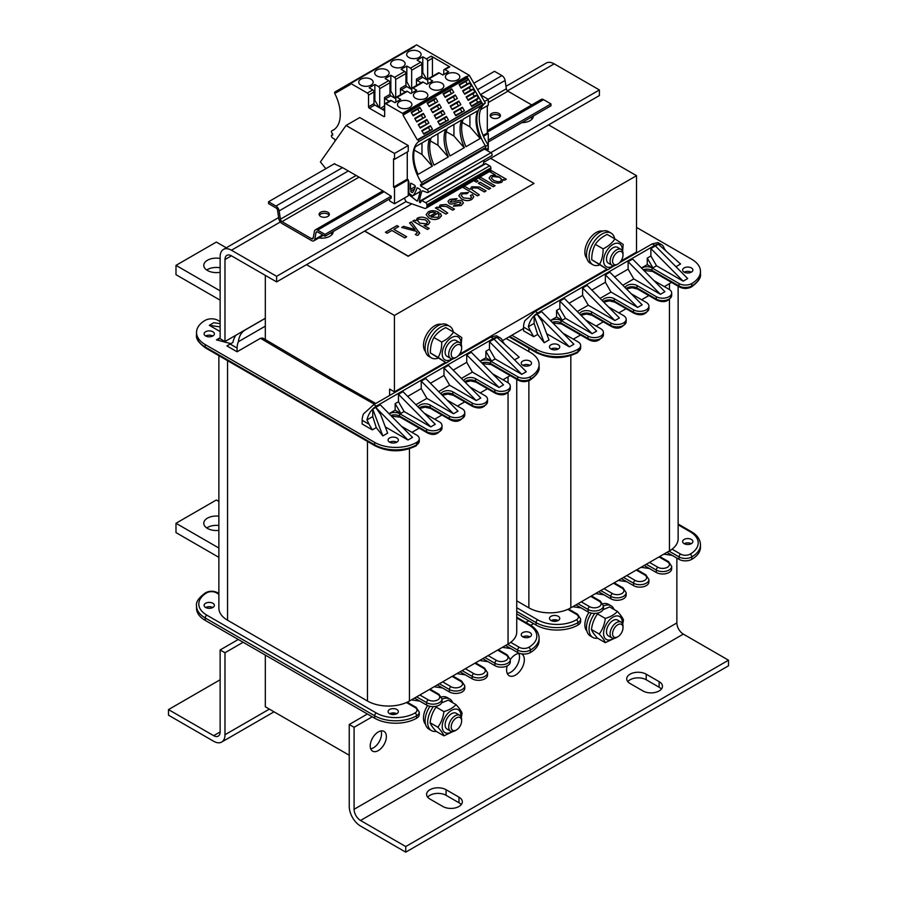 <?xml version="1.0" encoding="UTF-8"?>
<svg xmlns="http://www.w3.org/2000/svg" width="897" height="897" viewBox="0 0 897 897"><rect width="100%" height="100%" fill="white"/><g stroke="black" fill="none" stroke-linecap="round" stroke-linejoin="round"><path stroke-width="1.35" d="M461.63 720.93L461.63 719.495A9.127 5.27 120 0 0 459.735 715.313A9.127 5.27 120 0 0 452.705 717.768A9.127 5.27 120 0 0 448.713 726.951A9.127 5.27 120 0 0 450.608 731.133A9.127 5.27 120 0 0 455.171 730.674L456.405 729.967A7.378 4.261 -60 0 1 451.191 726.951A7.378 4.261 -60 0 1 456.405 717.914A7.378 4.261 -60 0 1 461.63 720.93A7.378 4.261 -60 0 1 456.405 729.967M459.735 715.313L456.136 713.238A9.127 5.27 120 0 0 449.094 715.683A9.127 5.27 120 0 0 445.114 724.866A9.127 5.27 120 0 0 446.998 729.048L450.608 731.133M623.011 627.743A7.378 4.261 -60 0 1 623.011 627.754L623.011 626.319A9.127 5.27 120 0 0 621.128 622.137A9.127 5.27 120 0 0 614.086 624.581A9.127 5.27 120 0 0 610.106 633.775A9.127 5.27 120 0 0 611.989 637.958A9.127 5.27 120 0 0 616.553 637.498L617.798 636.792A7.378 4.261 -60 0 1 612.573 633.775A7.378 4.261 -60 0 1 617.798 624.738A7.378 4.261 -60 0 1 623.011 627.743A7.378 4.261 -60 0 1 617.798 636.792M621.128 622.137L617.517 620.062A9.127 5.27 120 0 0 610.487 622.507A9.127 5.27 120 0 0 606.495 631.69A9.127 5.27 120 0 0 608.39 635.872L611.989 637.958M461.63 348.215L461.63 346.78A9.127 5.27 120 0 0 459.735 342.609A9.127 5.27 120 0 0 452.705 345.053A9.127 5.27 120 0 0 448.713 354.237A9.127 5.27 120 0 0 450.608 358.419A9.127 5.27 120 0 0 455.171 357.97L456.405 357.253A7.378 4.261 -60 0 1 451.191 354.237A7.378 4.261 -60 0 1 456.405 345.199A7.378 4.261 -60 0 1 461.63 348.215A7.378 4.261 -60 0 1 456.405 357.253M459.735 342.609L456.136 340.524A9.127 5.27 120 0 0 450.115 342.004A9.127 5.27 120 0 0 445.114 352.162A9.127 5.27 120 0 0 446.998 356.333L450.608 358.419M501.703 179.602L499.584 177.247L492.52 176.496L491.478 177.931M364.574 231.123L408.157 256.284L534.04 183.414L408.157 256.094L364.743 231.034M490.625 158.354L534.04 183.414M441.492 215.482L439.317 218.206L441.436 215.919L440.55 213.531L438.465 214.461L439.014 216.054L437.859 217.321L431.098 217.096L438.947 212.567L431.132 217.108M439.048 215.796L438.465 214.461M439.317 218.206C436.009 220 432.533 219.933 428.901 217.982L426.142 214.663L428.901 217.949C432.533 219.888 436.009 219.967 439.317 218.173L439.317 218.173M493.272 186.778L478.751 178.402L493.272 186.744L495.054 185.713L493.272 186.744M398.672 226.571L393.906 229.363L398.672 226.571L396.956 225.584L385.441 232.233L387.168 233.22L391.944 230.462L387.168 233.254L385.441 232.233M406.677 236.774L404.749 237.896L391.944 230.495L404.749 237.851L406.677 236.741L393.873 229.352M478.135 181.082L476.352 182.147L474.3 180.925L476.352 182.113L478.135 181.082L476.083 179.905L474.3 180.925M415.064 229.598L409.548 222.927L415.064 229.565L403.616 226.358L401.688 227.468L416.219 231.247L401.688 227.468M419.695 233.31L411.331 221.895L409.548 222.927M419.437 232.379L418.574 234.835L417.195 235.373L415.322 234.521L417.195 235.339L418.574 234.801L419.437 232.345M417.34 232.973L416.219 231.28L417.34 232.962M488.82 189.357L478.292 183.28L488.82 189.312L490.603 188.292L488.82 189.312M429.955 222.097L427.174 218.733C423.709 216.85 420.424 216.67 417.307 218.184L415.86 220.875L414.481 220.079L412.855 221.021L427.421 229.419L429.203 228.399L424.068 225.439L428.172 224.609L429.955 222.097L428.172 224.642L424.068 225.472M429.203 228.399L427.421 229.464L412.855 221.021M486.107 190.893L484.324 191.958L477.653 188.101L472.887 187.91L471.676 189.514L472.887 187.865L477.653 188.067L484.324 191.913L486.107 190.893L479.435 187.036L471.71 186.767L470.006 189.435L464.792 186.419L463.009 187.451L477.529 195.838L479.312 194.806L477.529 195.871L463.009 187.484M454.499 209.136L452.716 210.201L446.314 206.512L441.313 206.153L440.068 207.768L441.313 206.108L446.314 206.467L452.716 210.167L454.499 209.136L446.19 204.46L440.135 204.998L438.521 207.925L437.03 207.061L435.415 207.992L445.944 214.069L447.726 213.038L440.068 207.745M447.726 213.038L445.944 214.103L435.415 207.992M462.415 193.864L461.181 195.49L462.415 193.83L466.933 193.685L462.415 193.83M471.497 197.116L470.409 195.501L471.497 197.161L470.387 198.54L463.401 197.901L461.181 195.479M473.762 196.869L471.856 199.414C468.761 201.13 465.341 201.006 461.619 199.033L458.782 195.759L461.619 198.988C465.341 200.973 468.761 201.096 471.856 199.381L473.762 196.869L472.383 194.627L470.409 195.501M468.413 192.519L466.933 193.718L468.413 192.519L460.867 193.023L458.782 195.759M463.413 202.935L461.249 205.548L463.413 202.89L462.179 201.13C460.8 200.042 458.289 200.233 454.633 201.69L450.597 202.217L451.516 200.121L455.541 199.784L457.066 198.641L455.541 199.818L451.516 200.154L450.597 202.262M461.249 205.548L453.366 206.198L461.249 205.503M457.066 198.641L449.935 199.347L447.973 201.32L449.083 203.339C450.249 204.393 452.761 204.202 456.607 202.767L459.029 202.049L461.114 203.171L459.029 202.094L456.607 202.8C452.761 204.236 450.249 204.426 449.083 203.372L447.973 201.354M506.312 179.221L504.652 180.207L503.34 179.456L501.95 182.046C498.934 183.549 495.593 183.369 491.926 181.486L489.078 178.144L491.926 181.452C495.593 183.324 498.934 183.515 501.95 182.013L503.329 179.411L504.652 180.174L506.312 179.221L491.78 170.834L489.997 171.865L495.2 174.87L490.861 175.711L489.078 178.144M503.452 180.05L503.329 179.411M495.122 174.859L489.997 171.865M427.622 222.355L425.335 219.832L418.529 219.126L417.542 220.572L418.529 219.092L425.335 219.799L427.6 222.086L426.58 223.835L419.796 223.162L417.542 220.561M435.617 212.802L429.741 216.188L428.452 214.394L429.697 212.712L432.937 212.028L435.617 212.802L432.937 212.073L429.697 212.757L428.452 214.417M438.947 212.6L438.487 212.275C434.731 210.335 431.311 210.201 428.228 211.883L426.142 214.63M495.054 185.757L480.534 177.326L478.751 178.357M417.284 232.704L415.322 234.487M490.603 188.325L480.074 182.203L478.292 183.235M479.312 194.84L471.676 189.491M460.52 202.33L459.78 204.673L454.846 204.976L453.366 206.153M450.597 202.217L450.148 201.545M500.661 181.059C499.674 182.125 497.375 181.9 493.765 180.398L491.5 178.167L492.52 176.451C493.328 175.33 495.682 175.577 499.584 177.214L501.681 179.366L500.661 181.059M452.907 358.8L446.426 362.937L438.173 357.466C440.618 353.048 441.806 347.913 441.728 342.037C446.919 339.458 450.855 336.14 453.523 332.092L461.787 337.564L461.226 344.437M453.523 332.092L445.731 327.596C440.539 330.174 436.604 333.493 433.924 337.541C431.479 341.959 430.302 347.094 430.381 352.97L446.426 362.937M441.728 342.037L433.924 337.541M438.173 357.466L430.381 352.97M460.901 343.775A13.242 7.647 120 0 0 460.688 340.737A13.242 7.647 120 0 0 449.464 339.111A13.242 7.647 120 0 0 442.445 356.12A13.242 7.647 120 0 0 452.211 358.845M438.162 358.138A18.254 10.54 -60 0 1 431.457 357.903L428.878 356.412A18.254 10.54 -60 0 1 425.1 348.058A18.254 10.54 -60 0 1 433.072 329.681A18.254 10.54 -60 0 1 447.143 324.792L449.722 326.284A18.254 10.54 -60 0 1 453.265 331.946M431.457 357.903A18.254 10.54 -60 0 1 427.678 349.55A18.254 10.54 -60 0 1 435.65 331.172A18.254 10.54 -60 0 1 449.722 326.284M602.616 231.134A15.978 9.228 120 0 0 589.497 238.882A15.978 9.228 120 0 0 586.896 258.37M599.555 264.963A18.254 10.54 -60 0 1 592.85 264.727A18.254 10.54 -60 0 1 589.071 256.374A18.254 10.54 -60 0 1 597.043 237.997A18.254 10.54 -60 0 1 611.115 233.108A18.254 10.54 -60 0 1 614.658 238.759M592.85 264.727L590.271 263.236A18.254 10.54 -60 0 1 586.492 254.883A18.254 10.54 -60 0 1 594.453 236.505A18.254 10.54 -60 0 1 608.525 231.617L611.115 233.108M614.299 265.624L607.818 269.762L599.566 264.29C602.01 259.872 603.188 254.737 603.109 248.861C608.312 246.283 612.247 242.964 614.916 238.916L623.168 244.388L622.619 251.261M614.916 238.916L607.123 234.409C601.921 236.999 597.985 240.318 595.316 244.365C592.872 248.772 591.684 253.918 591.762 259.782L607.818 269.762M603.109 248.861L595.316 244.365M599.566 264.29L591.762 259.782M622.294 250.599A13.242 7.647 120 0 0 622.081 247.561A13.242 7.647 120 0 0 610.857 245.935A13.242 7.647 120 0 0 603.827 262.944A13.242 7.647 120 0 0 613.593 265.669M623.011 255.04L623.011 253.604A9.127 5.27 120 0 0 621.128 249.433L617.517 247.348A9.127 5.27 120 0 0 611.507 248.828A9.127 5.27 120 0 0 606.495 258.986A9.127 5.27 120 0 0 608.39 263.157L611.989 265.243A9.127 5.27 120 0 0 616.553 264.794L617.798 264.077A7.378 4.261 -60 0 1 612.573 261.061A7.378 4.261 -60 0 1 617.798 252.023A7.378 4.261 -60 0 1 623.011 255.04A7.378 4.261 -60 0 1 617.798 264.077M306.482 264.66L394.433 315.441L636.522 175.677L548.56 124.896M636.522 175.677L636.522 252.091L620.892 261.105M631.679 254.883L631.679 255.723M606.865 269.212L459.511 354.281M445.473 362.388L394.433 391.854L394.433 315.441M389.59 395.487L389.59 389.051L394.433 391.854M224.979 341.533L220.135 338.741L220.135 256.744A15.978 9.228 60 0 1 223.443 249.433A15.978 9.228 60 0 1 231.437 250.218L276.624 276.31L276.624 281.905L231.437 255.813A9.127 5.27 -120 0 0 226.874 255.365A9.127 5.27 -120 0 0 224.979 259.536L224.979 341.533L265.321 318.244L265.321 275.379M265.321 318.244L265.321 339.559M349.247 755.252L265.321 706.791L265.321 655.079M425.503 351.546A15.978 9.228 -60 0 1 428.116 332.058A15.978 9.228 -60 0 1 441.234 324.31M443.925 735.832C443.163 733.69 441.145 730.82 437.859 727.22L430.067 722.713C430.829 724.866 432.847 727.736 436.121 731.335L443.925 735.832L453.041 731.492M437.859 727.22C441.145 722.747 443.163 717.544 443.925 711.613L436.121 707.105C432.847 711.579 430.829 716.781 430.067 722.713M443.925 711.613C449.218 710.009 453.254 707.677 456.035 704.616C459.32 708.215 461.338 711.086 462.09 713.227L461.305 717.365M456.035 704.616L448.242 700.12L441.672 702.833M437.288 705.973L436.121 707.105M460.901 716.49A13.242 7.647 120 0 0 460.923 715.739A13.242 7.647 120 0 0 451.561 710.334A13.242 7.647 120 0 0 442.21 726.548A13.242 7.647 120 0 0 452.211 731.56M441.548 696.935A18.254 10.54 -60 0 1 446.538 697.204A18.254 10.54 -60 0 1 447.143 697.507L449.722 698.998A18.254 10.54 -60 0 1 452.727 702.71M436.177 731.369A18.254 10.54 -60 0 1 431.457 730.618L428.878 729.126A18.254 10.54 -60 0 1 429.977 706.287M442.019 699.167A18.254 10.54 -60 0 1 449.117 698.696A18.254 10.54 -60 0 1 449.722 698.998M431.457 730.618A18.254 10.54 -60 0 1 433.397 706.589M588.97 612.371A15.978 9.228 120 0 0 586.896 631.084M603.412 605.991A18.254 10.54 -60 0 1 610.509 605.509A18.254 10.54 -60 0 1 611.115 605.823A18.254 10.54 -60 0 1 614.109 609.534M597.57 638.193A18.254 10.54 -60 0 1 592.85 637.442A18.254 10.54 -60 0 1 594.778 613.413M602.941 603.759A18.254 10.54 -60 0 1 607.931 604.029A18.254 10.54 -60 0 1 608.525 604.331L611.115 605.823M592.85 637.442L590.271 635.951A18.254 10.54 -60 0 1 591.358 613.111M605.307 642.656C604.556 640.514 602.537 637.644 599.252 634.044L591.459 629.537C592.211 631.69 594.229 634.56 597.514 638.159L605.307 642.656L614.434 638.316M599.252 634.044C602.537 629.571 604.556 624.368 605.307 618.437L597.514 613.929C594.229 618.403 592.211 623.606 591.459 629.537M605.307 618.437C610.61 616.833 614.647 614.501 617.416 611.44C620.702 615.039 622.72 617.91 623.482 620.051L622.697 624.189M617.416 611.44L609.624 606.933L603.053 609.657M598.669 612.797L597.514 613.929M622.294 623.314A13.242 7.647 120 0 0 622.316 622.563A13.242 7.647 120 0 0 612.954 617.158A13.242 7.647 120 0 0 603.591 633.372A13.242 7.647 120 0 0 613.593 638.384M360.538 826.059A15.978 9.228 60 0 1 349.247 806.493L349.247 724.496L354.091 727.288L354.091 809.285A9.127 5.27 -120 0 0 360.538 820.475L405.736 846.555L405.736 852.15L360.538 826.059M405.736 846.555L728.51 660.203L728.51 665.798L405.736 852.15M728.51 660.203L683.323 634.112A9.127 5.27 60 0 1 676.865 622.933L676.865 558.08M429.943 799.036A11.414 6.593 180 0 1 426.602 794.383A11.414 6.593 180 0 1 433.643 788.295A11.414 6.593 180 0 1 446.078 789.719L458.995 797.175A11.414 6.593 180 0 1 462.336 801.84A11.414 6.593 180 0 1 455.284 807.917A11.414 6.593 180 0 1 442.849 806.493L429.943 799.036M659.116 681.642A11.414 6.593 180 0 1 662.457 686.295A11.414 6.593 180 0 1 655.404 692.383A11.414 6.593 180 0 1 642.97 690.959L630.064 683.503A11.414 6.593 180 0 1 626.723 678.838A11.414 6.593 180 0 1 633.764 672.75A11.414 6.593 180 0 1 646.199 674.185L659.116 681.642L659.116 687.225L646.199 679.769A11.414 6.593 0 0 0 627.799 681.642M533.637 623.628L530.732 625.31M372.244 716.815L354.091 727.288M528.793 620.836L525.911 622.507M367.4 714.012L349.247 724.496M521.415 653.823A12.558 7.243 -60 0 1 521.751 653.991A12.558 7.243 -60 0 1 521.751 668.489A12.558 7.243 -60 0 1 509.204 675.733A12.558 7.243 -60 0 1 506.603 669.992A12.558 7.243 -60 0 1 507.209 665.888M510.292 659.542A12.558 7.243 -60 0 1 519.733 653.408M507.265 673.501A12.558 7.243 120 0 0 516.907 665.697A12.558 7.243 120 0 0 518.847 653.431M661.381 689.087A11.414 6.593 0 0 0 659.116 687.225M461.26 804.631A11.414 6.593 0 0 0 458.995 802.77L446.078 795.314A11.414 6.593 0 0 0 427.678 797.175M370.708 748.816A11.414 6.593 120 0 0 373.455 747.795A11.414 6.593 120 0 0 381.046 730.92M378.299 750.587A11.414 6.593 -60 0 1 372.591 751.148A11.414 6.593 -60 0 1 370.842 742.01A11.414 6.593 -60 0 1 378.299 731.952A11.414 6.593 -60 0 1 384.006 731.391A11.414 6.593 -60 0 1 385.755 740.53A11.414 6.593 -60 0 1 378.299 750.587M425.503 724.26A15.978 9.228 -60 0 1 427.589 705.547M168.49 709.594L213.677 735.675A9.127 5.27 -120 0 0 218.24 736.134A9.127 5.27 -120 0 0 220.135 731.952L220.135 649.955L224.979 652.747L224.979 734.744A15.978 9.228 60 0 1 221.671 742.066A15.978 9.228 60 0 1 213.677 741.27L168.49 715.178L168.49 709.594L220.135 679.769M220.135 649.955L238.288 639.471M224.979 652.747L243.132 642.263M483.662 162.368L599.398 95.553L599.398 89.958L554.211 63.866A15.978 9.228 -120 0 0 546.217 63.082L505.975 86.314M276.624 276.31L406.195 201.5M490.782 152.669L599.398 89.958M276.624 281.905L411.813 203.854M532.269 118.841A11.414 6.593 0 0 0 530.766 117.473M332.148 234.386A11.414 6.593 0 0 0 330.645 233.007M333.224 231.516A11.414 6.593 180 0 1 333.224 231.583A11.414 6.593 180 0 1 318.861 237.952M533.345 115.982A11.414 6.593 180 0 1 533.345 116.049A11.414 6.593 180 0 1 521.819 122.631M311.595 240.598L281.994 223.51A4.563 2.635 60 0 1 278.821 218.655L277.554 210.347A2.287 1.323 -120 0 0 275.973 207.913L268.551 203.63L268.551 201.769L275.973 206.052A4.563 2.635 60 0 1 279.146 210.907L280.402 219.216A2.287 1.323 -120 0 0 281.994 221.637L311.595 238.737A2.287 1.323 -120 0 0 312.739 238.849A2.287 1.323 -120 0 0 313.188 238.142L314.443 231.291A4.563 2.635 60 0 1 315.34 229.867A4.563 2.635 60 0 1 317.616 230.103L325.039 234.386L325.039 236.247L317.616 231.964A2.287 1.323 -120 0 0 316.473 231.852A2.287 1.323 -120 0 0 316.036 232.558L314.769 239.409A4.563 2.635 60 0 1 313.883 240.822A4.563 2.635 60 0 1 311.595 240.598M329.109 215.28A5.135 2.96 0 0 0 324.232 213.251A5.135 2.96 0 0 0 319.354 215.28M500.178 116.509A5.135 2.96 0 0 0 495.301 114.48A5.135 2.96 0 0 0 490.424 116.509M334.256 163.837L342.744 167.728L383.03 190.994L391.283 196.32L390.845 198.248M325.835 168.692L320.408 161.931L346.04 125.468L394.512 153.454L394.512 159.33L393.548 158.769L393.548 187.092L394.512 187.652L394.512 203.776L389.679 200.973L389.679 198.932M394.512 203.776L408.236 195.849L408.236 179.736L394.512 187.652M393.548 187.092L407.26 179.176L408.236 179.736M407.26 179.176L407.26 151.963M394.512 159.33L408.236 151.402L408.236 145.538L394.512 153.454M346.04 125.468L359.753 117.552L408.236 145.538M443.78 74.518L443.78 70.325A1.716 0.987 60 0 1 444.138 69.54L448.937 66.759A1.716 0.987 60 0 1 449.789 66.849L431.233 56.13A1.716 0.987 60 0 1 432.444 58.227L432.444 76.29M488.125 144.888L485.703 146.289L485.703 149.732L488.125 148.33L488.125 144.888A34.355 19.835 60 0 1 485.322 103.032L469.333 75.337L416.533 44.85L413.752 46.453A1.716 0.987 60 0 1 414.605 46.532L414.111 46.252M491.365 155.708A1.716 0.987 -120 0 0 491.803 155.641A1.716 0.987 -120 0 0 492.061 154.273A1.716 0.987 -120 0 0 490.951 152.759L484.492 149.037L420.581 185.926L427.039 189.659A1.716 0.987 60 0 1 428.149 191.162A1.716 0.987 60 0 1 427.891 192.541A1.716 0.987 60 0 1 427.465 192.608L422.756 190.915A1.144 0.662 -120 0 0 421.994 191.095A91.292 52.71 -120 0 0 419.381 201.388A1.144 0.662 -120 0 0 419.639 202.397L420.301 202.756L421.59 200.468L425.75 202.7A1.716 0.987 60 0 1 426.95 204.796L426.95 206.108A4.563 2.635 60 0 1 426.008 208.194A4.563 2.635 60 0 1 424.348 208.25L407.35 202.285A2.971 1.716 60 0 1 405.164 199.93A22.829 13.175 60 0 1 404.446 198.046M485.703 146.289A34.355 19.835 60 0 1 485.277 145.628A1.716 0.987 60 0 1 485.703 146.94A1.716 0.987 60 0 1 485.344 147.725L421.433 184.614A1.716 0.987 60 0 1 420.581 184.535L420.581 185.926M482.9 104.433L482.115 103.065A1.716 0.987 60 0 1 482.205 104.983A34.355 19.835 60 0 1 482.9 104.433L485.322 103.032M335.13 140.986A91.292 52.71 -120 0 0 334.839 139.842A1.144 0.662 -120 0 0 334.076 138.788L332.619 137.947A1.716 0.987 60 0 1 331.509 136.434A1.716 0.987 60 0 1 331.767 135.066A1.716 0.987 60 0 1 332.619 135.144L332.619 133.754A1.716 0.987 60 0 1 331.509 132.24A1.716 0.987 60 0 1 331.767 130.872A1.716 0.987 60 0 1 331.834 130.839A34.355 19.835 -120 0 0 333.179 130.177A34.355 19.835 -120 0 0 334.906 93.737A1.716 0.987 60 0 1 334.996 91.92A1.716 0.987 60 0 1 335.007 91.92L335.915 92.851L350.178 84.61L349.83 83.354A1.716 0.987 60 0 1 350.693 83.432L367.322 93.03A1.716 0.987 60 0 1 368.532 95.127L368.532 106.777A1.144 0.662 -120 0 0 369.34 108.178L383.86 116.554A1.144 0.662 -120 0 0 384.667 116.094L384.667 104.444A1.716 0.987 60 0 1 385.026 103.66A1.716 0.987 60 0 1 385.878 103.749L402.506 113.347A1.716 0.987 60 0 1 403.37 114.267L403.022 115.119L417.284 139.82L482.104 103.054A1.716 0.987 60 0 1 482.115 103.065L466.911 76.738L469.333 75.337M466.911 76.738L466.418 76.447A1.716 0.987 60 0 1 467.27 77.355A1.716 0.987 60 0 1 467.281 77.366L467.729 79.609L466.889 80.775M395.846 102.191L395.846 97.997A1.716 0.987 60 0 1 396.205 97.212A1.716 0.987 60 0 1 397.057 97.291L400.69 99.388L394.96 102.695L391.327 100.599A1.716 0.987 -120 0 0 390.475 100.52L385.026 103.66M411.824 92.963L411.824 88.769A1.716 0.987 60 0 1 412.183 87.984A1.716 0.987 60 0 1 413.035 88.074L416.668 90.171L410.938 93.479L407.305 91.382A1.716 0.987 -120 0 0 406.453 91.292L396.205 97.212M427.802 83.735L427.802 79.541A1.716 0.987 60 0 1 428.161 78.757A1.716 0.987 60 0 1 429.013 78.846L432.646 80.943L426.916 84.251L423.283 82.154A1.716 0.987 -120 0 0 422.431 82.064L412.183 87.984M444.138 69.54A1.716 0.987 60 0 1 444.99 69.618L448.623 71.715L442.894 75.023L439.261 72.926A1.716 0.987 -120 0 0 438.409 72.848L428.161 78.757M427.802 80.293L422.722 77.355A1.144 0.662 60 0 1 421.915 75.953L421.915 64.315A1.716 0.987 -120 0 0 420.704 62.218L417.071 60.121L422.801 56.814L426.434 58.91A1.716 0.987 60 0 1 427.645 61.007L432.444 58.227M411.824 89.521L406.745 86.583A1.144 0.662 60 0 1 405.937 85.181L405.937 73.532A1.716 0.987 -120 0 0 404.726 71.435L401.094 69.338L406.823 66.03L410.456 68.127A1.716 0.987 60 0 1 411.667 70.224L421.915 64.315M395.846 98.737L390.767 95.8A1.144 0.662 60 0 1 389.96 94.409L389.96 82.759A1.716 0.987 -120 0 0 388.749 80.663L385.116 78.566L390.845 75.258L394.478 77.355A1.716 0.987 60 0 1 395.689 79.452L405.937 73.532M384.667 110.735L374.789 105.027A1.144 0.662 60 0 1 373.982 103.626L373.982 91.987A1.716 0.987 -120 0 0 372.771 89.891L369.138 87.794L374.868 84.486L378.5 86.583A1.716 0.987 60 0 1 379.711 88.68L389.96 82.759M399.58 101.596A7.21 4.16 180 0 1 407.44 100.688A7.21 4.16 180 0 1 411.891 104.534A7.21 4.16 180 0 1 404.682 108.705A7.21 4.16 180 0 1 397.472 104.534A7.21 4.16 180 0 1 399.58 101.596M415.558 92.369A7.21 4.16 180 0 1 423.418 91.472A7.21 4.16 180 0 1 427.869 95.317A7.21 4.16 180 0 1 420.659 99.477A7.21 4.16 180 0 1 413.45 95.317A7.21 4.16 180 0 1 415.558 92.369M431.535 83.141A7.21 4.16 180 0 1 439.395 82.244A7.21 4.16 180 0 1 443.847 86.09A7.21 4.16 180 0 1 436.637 90.249A7.21 4.16 180 0 1 429.428 86.09A7.21 4.16 180 0 1 431.535 83.141M447.513 73.924A7.21 4.16 180 0 1 455.373 73.016A7.21 4.16 180 0 1 459.825 76.862A7.21 4.16 180 0 1 452.615 81.033A7.21 4.16 180 0 1 445.405 76.862A7.21 4.16 180 0 1 447.513 73.924M360.852 79.228A7.21 4.16 180 0 1 368.712 78.331A7.21 4.16 180 0 1 373.163 82.176A7.21 4.16 180 0 1 365.954 86.336A7.21 4.16 180 0 1 358.733 82.176A7.21 4.16 180 0 1 360.852 79.228M376.83 70.011A7.21 4.16 180 0 1 384.69 69.103A7.21 4.16 180 0 1 389.141 72.949A7.21 4.16 180 0 1 381.931 77.12A7.21 4.16 180 0 1 374.711 72.949A7.21 4.16 180 0 1 376.83 70.011M392.808 60.783A7.21 4.16 180 0 1 400.667 59.886A7.21 4.16 180 0 1 405.119 63.732A7.21 4.16 180 0 1 397.909 67.892A7.21 4.16 180 0 1 390.688 63.732A7.21 4.16 180 0 1 392.808 60.783M408.785 51.555A7.21 4.16 180 0 1 416.645 50.658A7.21 4.16 180 0 1 421.097 54.504A7.21 4.16 180 0 1 413.887 58.664A7.21 4.16 180 0 1 406.666 54.504A7.21 4.16 180 0 1 408.785 51.555M480.635 94.903L488.282 99.32L488.282 105.196L480.601 109.625M483.068 135.413L487.318 132.958L487.318 105.756M487.318 132.958L488.282 133.518L488.282 149.642L486.914 150.427M483.461 136.299L488.282 133.518M484.458 101.529L488.282 99.32M334.637 163.613L268.551 201.769M531.73 104.938L507.937 91.191A2.287 1.323 60 0 1 506.345 88.769L505.089 80.461A4.563 2.635 -120 0 0 501.916 75.606L494.494 71.323L473.885 83.219M488.282 140.134L550.982 103.94L550.982 105.801L488.282 141.995M320.599 212.253A5.135 2.96 180 0 1 326.194 211.614A5.135 2.96 180 0 1 329.367 214.349A5.135 2.96 180 0 1 327.865 216.446A5.135 2.96 180 0 1 322.27 217.085A5.135 2.96 180 0 1 319.097 214.349A5.135 2.96 180 0 1 320.599 212.253M491.668 113.482A5.135 2.96 180 0 1 497.263 112.843A5.135 2.96 180 0 1 500.436 115.578A5.135 2.96 180 0 1 498.934 117.675A5.135 2.96 180 0 1 493.339 118.326A5.135 2.96 180 0 1 490.166 115.578A5.135 2.96 180 0 1 491.668 113.482M550.982 103.94L543.56 99.645A4.563 2.635 -120 0 0 541.283 99.421L487.318 130.581M391.126 196.23L325.039 234.386M391.283 198.002L325.039 236.247M483.292 164.846A1.144 0.662 60 0 1 483.292 164.487A91.292 52.71 60 0 1 484.167 160.047M426.008 208.194L489.919 171.293A4.563 2.635 -120 0 0 490.861 169.208L490.861 167.896A1.716 0.987 -120 0 0 489.65 165.799L485.501 163.568L421.725 200.435M334.996 91.92L349.83 83.354A1.716 0.987 60 0 1 349.841 83.354L413.741 46.453A1.716 0.987 60 0 1 413.752 46.453L335.007 91.92M403.37 114.917L467.281 78.017M403.022 115.119L466.933 78.218M481.543 102.729L418.204 139.943A1.716 0.987 60 0 1 418.294 141.883A34.355 19.835 -120 0 0 421.366 182.528A1.716 0.987 60 0 1 421.433 184.614M477.641 110.802A34.355 19.835 -120 0 0 480.344 138.43L465.98 146.716A34.355 19.835 60 0 1 463.278 119.088L477.641 110.802M461.663 120.019A34.355 19.835 -120 0 0 464.366 147.646L450.002 155.943A34.355 19.835 60 0 1 447.3 128.316L461.663 120.019M445.686 129.246A34.355 19.835 -120 0 0 448.388 156.874L434.025 165.171A34.355 19.835 60 0 1 431.322 137.544L445.686 129.246M429.708 138.474A34.355 19.835 -120 0 0 432.41 166.102L418.047 174.388A34.355 19.835 60 0 1 415.345 146.76L429.708 138.474M484.492 148.218L485.703 149.732M410.703 191.162A1.368 0.796 -120 0 0 410.49 189.289L410.49 183.829A1.144 0.662 60 0 1 411.297 183.369L414.526 185.231A1.144 0.662 60 0 1 415.3 186.856A34.232 19.768 60 0 1 412.743 192.283A1.716 0.987 60 0 1 412.564 192.44A1.716 0.987 60 0 1 410.703 191.162L414.616 188.908M410.49 189.289L415.333 186.509M408.236 180.689A1.144 0.662 60 0 1 408.875 181.968L408.875 192.317A1.144 0.662 -120 0 0 409.537 193.606L412.115 195.658A1.144 0.662 -120 0 0 412.945 195.725A45.646 26.349 -120 0 0 416.903 188.202A1.144 0.662 60 0 1 417.677 187.978L419.583 189.076A1.144 0.662 60 0 1 420.368 190.669A172.572 99.634 60 0 1 417.621 200.737A1.144 0.662 60 0 1 416.701 200.838L408.236 194.133M421.971 142.937L421.971 154.475L432.253 166.192M421.971 154.475L414.313 150.124M379.711 107.875L379.711 88.68M389.253 101.226L385.318 98.95A1.144 0.662 -120 0 1 384.51 97.549L384.51 105.936L380.44 108.29M382.369 109.412L384.667 108.077M373.982 100.834L374.868 100.318L378.983 107.449M374.868 84.486L374.868 100.318M471.463 106.014L479.189 101.552L480.4 101.54L481.196 102.931M480.4 101.54L471.755 106.519L469.714 102.976L478.348 97.986L477.507 99.163M467.931 99.881L475.645 95.418L476.856 95.407L478.348 97.986M476.856 95.407L468.223 100.397L466.171 96.842L474.805 91.864L473.964 93.03M471.878 89.431L473.324 89.285L474.805 91.864M473.324 89.285L464.68 94.263L462.639 90.72L471.273 85.731L470.432 86.908M468.346 83.298L469.781 83.152L471.273 85.731M469.781 83.152L461.148 88.141L459.096 84.587L467.729 79.609M451.752 88.837L453.804 92.38L445.17 97.369L443.118 93.815L451.752 88.837L450.911 90.003M455.295 94.959L457.347 98.502L448.713 103.491L446.661 99.948L455.295 94.959L454.454 96.136M458.827 101.092L460.879 104.635L452.245 109.625L450.193 106.07L458.827 101.092L457.986 102.258M462.37 107.214L464.422 110.757L455.788 115.747L453.736 112.203L462.37 107.214L461.529 108.391M435.774 98.053L437.826 101.608L429.192 106.586L427.14 103.043L435.774 98.053L434.933 99.231M439.317 104.187L441.369 107.73L432.735 112.719L430.683 109.165L439.317 104.187L438.476 105.353M442.849 110.309L444.901 113.863L436.267 118.841L434.215 115.298L442.849 110.309L442.008 111.486M446.392 116.442L448.444 119.985L439.81 124.975L437.758 121.42L446.392 116.442L445.551 117.608M419.796 107.281L421.848 110.824L413.214 115.814L411.162 112.271L419.796 107.281L418.955 108.459M423.339 113.403L425.391 116.958L416.757 121.936L414.706 118.393L423.339 113.403L422.498 114.581M426.871 119.536L428.923 123.08L420.289 128.069L418.237 124.526L426.871 119.536L426.03 120.714M430.414 125.658L432.466 129.213L423.833 134.191L421.781 130.648L430.414 125.658L429.573 126.836M428.374 127.531L429.831 130.043M422.072 131.164L429.798 126.701M424.83 121.398L426.288 123.921M418.54 125.031L426.254 120.579M421.298 115.276L422.756 117.799M414.997 118.909L422.722 114.446M417.755 109.142L419.213 111.665M411.465 112.775L419.179 108.324M423.53 133.687L432.466 129.213M419.998 127.553L428.923 123.08M416.455 121.431L425.391 116.958M412.923 115.298L421.848 110.824M437.949 133.709L437.949 145.247L448.231 156.964M437.949 145.247L430.28 140.896M395.689 98.648L395.689 79.452M400.488 94.734L400.488 88.332A1.144 0.662 -120 0 0 401.295 89.722L405.231 91.999M389.96 91.606L390.845 91.102L394.96 98.222M390.845 75.258L390.845 91.102M444.351 118.303L445.809 120.826M438.05 121.936L445.775 117.485M440.808 112.181L442.266 114.693M434.518 115.814L442.232 111.351M437.276 106.048L438.723 108.571M430.975 109.681L438.7 105.229M433.733 99.926L435.191 102.437M427.443 103.559L435.157 99.096M439.508 124.459L448.444 119.985M435.976 118.326L444.901 113.863M432.432 112.203L441.369 107.73M428.901 106.07L437.826 101.608M453.927 124.481L453.927 136.03L464.209 147.747M453.927 136.03L446.258 131.668M411.667 89.42L411.667 70.224M416.466 85.507L416.466 79.104A1.144 0.662 -120 0 0 417.273 80.506L421.209 82.771M405.937 82.389L406.823 81.874L410.938 89.005M406.823 66.03L406.823 81.874M460.329 109.075L461.776 111.598M454.028 112.708L461.753 108.257M456.786 102.953L458.244 105.476M450.496 106.586L458.21 102.123M453.254 96.82L454.701 99.343M446.953 100.453L454.678 96.001M449.711 90.698L451.169 93.221M443.421 94.331L451.135 89.868M455.485 115.231L464.422 110.757M451.953 109.109L460.879 104.635M448.41 102.976L457.347 98.502M444.878 96.854L453.804 92.38M476.307 99.859L477.753 102.37M472.764 93.725L474.221 96.248M469.232 87.603L470.678 90.115M465.689 81.47L467.146 83.993M469.905 115.264L469.905 126.802L480.187 138.519M469.905 126.802L462.235 122.452M427.645 80.192L427.645 61.007M421.915 73.162L422.801 72.646L426.916 79.777M422.801 56.814L422.801 72.646M470.006 103.491L477.731 99.029M466.474 97.358L474.188 92.907M462.93 91.236L470.656 86.774M459.399 85.103L467.113 80.652M464.388 93.759L472.114 89.296M460.856 87.626L468.57 83.163M502.466 340.658L523.545 328.493M621.128 249.433A9.127 5.27 120 0 0 614.086 251.878A9.127 5.27 120 0 0 610.106 261.061A9.127 5.27 120 0 0 611.989 265.243M551.061 349.034A5.135 2.96 180 0 1 558.158 349.034M516.739 600.833L528.871 607.841A29.668 17.133 0 0 0 567.812 609.355A29.668 17.133 0 0 0 570.828 607.841L669.442 550.904A29.668 17.133 0 0 0 672.077 549.166A29.668 17.133 0 0 0 678.132 538.794L678.132 286.199M691.307 272.172A5.135 2.96 0 0 0 684.209 272.172M621.43 578.632L633.529 585.618A9.015 5.203 0 0 0 643.351 586.75A9.015 5.203 0 0 0 648.923 581.94L648.923 579.518L645.806 574.786A2.287 1.323 120 0 0 644.663 574.899A6.728 3.891 180 0 1 644.663 580.404A6.728 3.891 180 0 1 635.143 580.404L626.756 575.549M603.995 588.69L612.393 593.534A6.728 3.891 0 0 0 621.913 593.534A6.728 3.891 0 0 0 621.913 588.04A2.287 1.323 120 0 1 623.056 587.927L626.162 592.648L626.162 595.07A9.015 5.203 180 0 1 620.601 599.88A9.015 5.203 180 0 1 610.779 598.759L610.779 596.337L600.766 590.551M598.669 591.762L610.779 598.759M581.245 601.831L589.632 606.675A6.728 3.891 0 0 0 599.151 606.675A6.728 3.891 0 0 0 599.151 601.181A2.287 1.323 120 0 1 600.295 601.068L603.412 605.789L603.412 608.211A9.015 5.203 180 0 1 597.839 613.021A9.015 5.203 180 0 1 588.017 611.889L588.017 609.467L578.016 603.692M575.919 604.903L588.017 611.889M516.739 607.729L537.662 619.816A27.392 15.81 0 0 0 576.401 619.816A6.728 3.891 0 0 0 576.401 614.31A2.287 1.323 120 0 1 577.545 614.198L580.651 618.93L580.651 621.352A9.015 5.203 180 0 1 578.016 625.03A29.668 17.133 180 0 1 536.058 625.03L516.739 613.884M666.942 552.35L679.04 559.336A9.015 5.203 0 0 0 691.789 559.336A29.668 17.133 0 0 0 700.479 547.226L700.479 544.804C700.243 539.445 697.193 535.061 691.318 531.652A2.287 1.323 120 0 0 690.174 531.764A27.392 15.81 180 0 1 690.174 554.122A6.728 3.891 180 0 1 680.655 554.122L672.077 549.166M644.181 565.491L656.29 572.477A9.015 5.203 0 0 0 666.112 573.609A9.015 5.203 0 0 0 671.674 568.799L671.674 566.377L668.568 561.645A2.287 1.323 120 0 0 667.424 561.769A6.728 3.891 180 0 1 667.424 567.263A6.728 3.891 180 0 1 657.905 567.263L649.506 562.419M551.061 620.556A5.135 2.96 180 0 1 558.158 620.556M691.307 543.683A5.135 2.96 0 0 0 684.209 543.683M557.362 620.915L552.003 620.152M558.248 620.511A5.135 2.96 180 0 1 552.653 621.15A5.135 2.96 180 0 1 549.48 618.414A5.135 2.96 180 0 1 550.982 616.317A5.135 2.96 180 0 1 556.577 615.678A5.135 2.96 180 0 1 559.75 618.414A5.135 2.96 180 0 1 558.248 620.511M533.715 336.689L523.545 330.825L523.545 327.091L530.486 331.105L533.715 336.689L537.662 334.413L544.199 342.744L549.031 339.963L542.057 321.384L537.101 314.242L534.141 315.946L534.141 323.402L528.367 326.732A13.69 7.905 -60 0 1 537.752 312.93L535.161 311.438L607.583 269.627M535.161 311.438L524.846 320.756A13.69 7.905 120 0 0 523.545 327.091M603.916 594.789L595.53 593.579M581.166 607.931L572.768 606.72M556.555 310.463L562.195 320.251L565.502 318.334L559.863 308.557L556.555 310.463L556.555 316.989L550.422 320.521M562.924 333.146L578.016 341.858A9.015 5.203 180 0 1 580.651 345.547A9.015 5.203 180 0 1 578.016 349.225A29.668 17.133 180 0 1 536.058 349.225L511.839 335.243M550.612 320.711A7.075 4.081 180 0 1 560.984 320.476L588.017 336.083L588.017 338.505L560.984 322.898L560.984 320.476M585.685 320.016L600.766 328.728A9.015 5.203 180 0 1 603.412 332.406A9.015 5.203 180 0 1 597.839 337.216A9.015 5.203 180 0 1 588.017 336.083M591.493 311.808L610.779 322.954L610.779 325.376L591.493 314.242L591.493 311.808A7.075 4.081 0 0 0 584.485 310.788A7.075 4.081 0 0 0 579.574 313.838M608.435 306.875L623.527 315.587A9.015 5.203 180 0 1 626.162 319.265A9.015 5.203 180 0 1 620.601 324.075A9.015 5.203 180 0 1 610.779 322.954M603.345 301.728A7.075 4.081 0 0 1 614.243 301.1L614.243 298.679A7.075 4.081 0 0 0 607.247 297.647A7.075 4.081 0 0 0 602.324 300.708M614.243 298.679L633.529 309.813A9.015 5.203 0 0 0 643.351 310.934A9.015 5.203 0 0 0 648.923 306.135A9.015 5.203 0 0 0 646.277 302.446L631.196 293.734M625.086 287.567A7.075 4.081 180 0 1 629.997 284.506A7.075 4.081 180 0 1 637.005 285.538L656.29 296.672A9.015 5.203 0 0 0 666.112 297.804A9.015 5.203 0 0 0 671.674 292.994A9.015 5.203 0 0 0 669.039 289.316L653.947 280.604M643.239 269.784A7.075 4.081 180 0 1 652.007 270.345L652.007 267.923A7.075 4.081 0 0 0 641.635 268.158M652.007 267.923L679.04 283.53A9.015 5.203 0 0 0 691.789 283.53A29.668 17.133 0 0 0 700.479 271.421A29.668 17.133 0 0 0 691.789 259.311L636.522 227.401M558.248 348.989A5.135 2.96 180 0 1 552.653 349.628A5.135 2.96 180 0 1 549.48 346.892A5.135 2.96 180 0 1 550.982 344.796A5.135 2.96 180 0 1 556.577 344.156A5.135 2.96 180 0 1 559.75 346.892A5.135 2.96 180 0 1 558.248 348.989M656.526 265.781L652.893 267.878L647.253 264.615L647.253 258.101L650.886 256.004L656.526 265.781L683.155 281.153L687.674 278.552L655.404 245.935L658.364 244.231L680.576 264.01L675.934 266.689M641.445 267.968L647.253 264.615M628.124 261.689L632.643 259.076L664.924 291.682L660.405 294.294L628.124 261.689L628.124 269.134L633.775 278.922L660.405 294.294M633.775 278.922L622.798 285.257M605.374 274.818L609.893 272.217L642.162 304.823L637.644 307.436L605.374 274.818L605.374 282.275L591.829 290.09M600.048 298.398L611.014 292.063L637.644 307.436M577.287 311.539L588.264 305.193L614.894 320.577L619.412 317.964L587.131 285.347L582.613 287.959L582.613 295.416L569.068 303.231M565.502 318.334L592.132 333.706L596.651 331.105L564.381 298.488L559.863 301.1L559.863 308.557M562.195 320.251L556.555 316.989M569.382 346.847L573.901 344.235L541.62 311.629L537.101 314.242L569.382 346.847L546.699 333.751M691.385 272.116A5.135 2.96 0 0 0 692.888 270.019A5.135 2.96 0 0 0 689.726 267.284A5.135 2.96 0 0 0 684.131 267.923A5.135 2.96 0 0 0 682.617 270.019A5.135 2.96 0 0 0 685.79 272.766A5.135 2.96 0 0 0 691.385 272.116M614.58 276.96L628.124 269.134M655.404 245.935L650.886 248.547L650.886 256.004M663.444 248.749L664.128 248.357A13.69 7.905 120 0 0 661.605 244.702A13.69 7.905 120 0 0 654.754 245.374L537.752 312.93M613.671 266.117L614.624 265.568M619.524 262.731L652.175 243.883L657.882 242.56L661.605 244.702M528.367 326.732L530.486 331.105M614.894 320.577L582.613 287.959M588.264 305.193L582.613 295.416M592.132 333.706L559.863 301.1M534.141 315.946L544.199 342.744M537.662 334.413L534.141 323.402M605.374 282.275L611.014 292.063M691.385 543.638A5.135 2.96 0 0 0 692.888 541.541A5.135 2.96 0 0 0 689.726 538.805A5.135 2.96 0 0 0 684.131 539.445A5.135 2.96 0 0 0 682.617 541.541A5.135 2.96 0 0 0 685.79 544.288A5.135 2.96 0 0 0 691.385 543.638M626.678 581.66L618.28 580.449M649.428 568.519L641.041 567.308M672.189 555.378L663.791 554.167M664.128 248.357L666.101 251.115M683.155 281.153L650.886 248.547M647.253 258.101L652.893 267.878M603.333 321.844L596.09 326.026M671.483 282.364A29.668 17.133 180 0 1 669.442 283.676L664.352 286.614M648.845 295.573L641.602 299.744M626.084 308.703L618.84 312.885M580.572 334.985L573.329 339.156M218.868 525.496A12.558 7.243 0 0 0 206.725 527.941M218.868 530.385A12.558 7.243 180 0 1 207.465 528.411A12.558 7.243 180 0 1 203.787 523.276A12.558 7.243 180 0 1 218.868 516.179M218.868 548.033L175.991 523.276L216.345 499.988L218.868 501.445M218.868 557.351L175.991 532.605L175.991 523.276M220.135 267.777A12.558 7.243 0 0 0 206.725 270.019M220.135 272.273A12.558 7.243 180 0 1 207.465 270.49A12.558 7.243 180 0 1 203.787 265.366A12.558 7.243 180 0 1 220.135 258.459M220.135 300.17L175.991 274.684L175.991 265.366L216.345 242.067L226.268 247.796M220.135 290.852L175.991 265.366M389.679 442.21A5.135 2.96 180 0 1 396.777 442.21M205.693 335.994A5.135 2.96 180 0 1 212.791 335.994M218.868 355.649L218.868 608.121A29.668 17.133 0 0 0 227.558 620.231L367.478 701.017A29.668 17.133 0 0 0 406.431 702.542A29.668 17.133 0 0 0 409.447 701.017L508.05 644.08A29.668 17.133 0 0 0 510.685 642.342A29.668 17.133 0 0 0 516.739 631.97L516.739 379.375M529.914 365.348A5.135 2.96 0 0 0 522.816 365.348M460.038 671.808L472.147 678.794A9.015 5.203 0 0 0 481.969 679.926A9.015 5.203 0 0 0 487.531 675.116L487.531 672.694L484.425 667.962A2.287 1.323 120 0 0 483.281 668.074A6.728 3.891 180 0 1 483.281 673.58A6.728 3.891 180 0 1 473.762 673.58L465.364 668.725M442.613 681.866L451 686.71A6.728 3.891 0 0 0 460.52 686.71A6.728 3.891 0 0 0 460.52 681.215A2.287 1.323 120 0 1 461.663 681.103L464.781 685.824L464.781 688.246A9.015 5.203 180 0 1 459.208 693.056A9.015 5.203 180 0 1 449.386 691.935L449.386 689.513L439.384 683.727M437.288 684.938L449.386 691.935M419.852 695.007L428.25 699.851A6.728 3.891 0 0 0 437.77 699.851A6.728 3.891 0 0 0 437.77 694.356A2.287 1.323 120 0 1 438.913 694.244L442.019 698.965L442.019 701.387A9.015 5.203 180 0 1 436.458 706.197A9.015 5.203 180 0 1 426.636 705.064L426.636 702.643L416.623 696.868M414.526 698.079L426.636 705.064M218.868 594.251L216.345 592.794A6.728 3.891 0 0 0 206.826 592.794A27.392 15.81 0 0 0 206.826 615.151L376.28 712.992A27.392 15.81 0 0 0 415.008 712.992A6.728 3.891 0 0 0 415.008 707.486A2.287 1.323 120 0 1 416.152 707.374L419.269 712.106L419.269 714.528A9.015 5.203 180 0 1 416.623 718.205A29.668 17.133 180 0 1 374.666 718.205L205.211 620.376A29.668 17.133 180 0 1 196.521 608.256L196.521 605.834A29.668 17.133 180 0 0 205.211 617.955L205.211 620.376M505.549 645.526L517.659 652.523A9.015 5.203 0 0 0 530.407 652.523A29.668 17.133 0 0 0 539.097 640.402L539.097 637.98C538.862 632.62 535.801 628.236 529.936 624.828A2.287 1.323 120 0 0 528.793 624.94A27.392 15.81 180 0 1 528.793 647.298A6.728 3.891 180 0 1 519.273 647.298L510.685 642.342M482.799 658.667L494.897 665.652A9.015 5.203 0 0 0 504.719 666.785A9.015 5.203 0 0 0 510.292 661.975L510.292 659.553L507.175 654.832A2.287 1.323 120 0 0 506.031 654.945A6.728 3.891 180 0 1 506.031 660.439A6.728 3.891 180 0 1 496.512 660.439L488.125 655.595M389.679 713.732A5.135 2.96 180 0 1 396.777 713.732M212.791 607.516A5.135 2.96 0 0 0 205.693 607.516M529.914 636.859A5.135 2.96 0 0 0 522.816 636.859M395.969 714.102L390.621 713.328M212.869 607.471A5.135 2.96 180 0 1 207.274 608.11A5.135 2.96 180 0 1 204.112 605.374A5.135 2.96 180 0 1 209.248 602.403A5.135 2.96 180 0 1 214.383 605.374A5.135 2.96 180 0 1 212.869 607.471M396.855 713.687A5.135 2.96 180 0 1 391.26 714.326A5.135 2.96 180 0 1 388.087 711.59A5.135 2.96 180 0 1 389.59 709.493A5.135 2.96 180 0 1 395.185 708.854A5.135 2.96 180 0 1 398.358 711.59A5.135 2.96 180 0 1 396.855 713.687M316.596 369.878L314.286 370.08L260.478 338.281L237.077 351.781L237.077 348.058A13.69 7.905 -60 0 1 238.378 341.723L265.321 326.16M260.478 338.281L262.776 338.057L332.731 379.184L330.466 379.42L314.286 370.08M372.322 429.865L362.153 424.001L362.153 420.267L369.093 424.281L372.322 429.865L376.269 427.589L382.817 435.92L387.639 433.139L380.664 414.56L375.708 407.417L372.748 409.122L372.748 416.578L366.985 419.908A13.69 7.905 -60 0 1 376.359 406.106L373.78 404.614L446.201 362.803M373.78 404.614L363.453 413.932A13.69 7.905 120 0 0 362.153 420.267M442.524 687.977L434.137 686.766M419.774 701.106L411.375 699.895M395.162 403.639L400.813 413.427L404.121 411.51L398.47 401.733L395.162 403.639L395.162 410.164L389.04 413.696M220.135 321.597L217.96 320.341A9.015 5.203 180 0 0 205.211 320.341A29.668 17.133 180 0 0 196.521 332.451L196.521 334.873A29.668 17.133 180 0 0 205.211 346.993L205.211 344.56A29.668 17.133 180 0 1 196.521 332.451M401.531 426.333L416.623 435.045A9.015 5.203 180 0 1 419.269 438.723A9.015 5.203 180 0 1 416.623 442.4A29.668 17.133 180 0 1 374.666 442.4L205.211 344.56M389.22 413.887A7.075 4.081 180 0 1 399.602 413.652L426.636 429.259L426.636 431.681L399.602 416.073L399.602 413.652M424.292 413.192L439.384 421.904A9.015 5.203 180 0 1 442.019 425.582A9.015 5.203 180 0 1 436.458 430.392A9.015 5.203 180 0 1 426.636 429.259M430.1 404.995L449.386 416.13L449.386 418.551L430.1 407.417L430.1 404.995A7.075 4.081 0 0 0 423.104 403.964A7.075 4.081 0 0 0 418.181 407.014M447.042 400.051L462.134 408.763A9.015 5.203 180 0 1 464.781 412.441A9.015 5.203 180 0 1 459.208 417.251A9.015 5.203 180 0 1 449.386 416.13M441.952 394.904A7.075 4.081 0 0 1 452.862 394.276L452.862 391.854A7.075 4.081 0 0 0 445.854 390.823A7.075 4.081 0 0 0 440.943 393.884M452.862 391.854L472.147 402.988A9.015 5.203 0 0 0 481.969 404.11A9.015 5.203 0 0 0 487.531 399.311A9.015 5.203 0 0 0 484.896 395.622L469.804 386.91M463.693 380.743A7.075 4.081 180 0 1 468.615 377.682A7.075 4.081 180 0 1 475.612 378.713L494.897 389.847A9.015 5.203 0 0 0 504.719 390.98A9.015 5.203 0 0 0 510.292 386.17A9.015 5.203 0 0 0 507.646 382.492L492.554 373.78M481.846 362.96A7.075 4.081 180 0 1 490.625 363.532L490.625 361.099A7.075 4.081 0 0 0 480.243 361.334M490.625 361.099L517.659 376.706A9.015 5.203 0 0 0 530.407 376.706A29.668 17.133 0 0 0 539.097 364.597A29.668 17.133 0 0 0 530.407 352.487L506.2 338.505M396.855 442.165A5.135 2.96 180 0 1 391.26 442.815A5.135 2.96 180 0 1 388.087 440.068A5.135 2.96 180 0 1 389.59 437.971A5.135 2.96 180 0 1 395.185 437.332A5.135 2.96 180 0 1 398.358 440.068A5.135 2.96 180 0 1 396.855 442.165M495.144 358.957L491.511 361.054L485.86 357.791L485.86 351.276L489.493 349.18L495.144 358.957L521.774 374.341L526.292 371.728L494.012 339.111L496.972 337.407L519.184 357.185L514.553 359.865M480.063 361.143L485.86 357.791M466.732 354.864L471.25 352.252L503.531 384.869L499.012 387.47L466.732 354.864L466.732 362.321L472.383 372.098L499.012 387.47M472.383 372.098L461.406 378.433M443.981 367.994L448.5 365.393L480.781 397.999L476.262 400.611L443.981 367.994L443.981 375.451L430.437 383.277M438.655 391.574L449.632 385.239L476.262 400.611M415.905 404.715L426.871 398.38L453.501 413.752L458.019 411.14L425.75 378.523L421.22 381.135L421.22 388.592L407.687 396.407M404.121 411.51L430.751 426.882L435.269 424.281L402.988 391.664L398.47 394.276L398.47 401.733M400.813 413.427L395.162 410.164M407.989 440.023L412.508 437.411L380.238 404.805L375.708 407.417L407.989 440.023L385.318 426.927M237.077 351.781L226.919 345.917L232.872 342.475A13.69 7.905 120 0 1 235.754 335.321M230.865 343.641L216.424 339.862L220.135 337.721M220.135 331.565L209.326 325.319L213.845 322.718L220.135 323.626M205.615 331.755A5.135 2.96 0 0 0 204.112 333.852A5.135 2.96 0 0 0 207.274 336.588A5.135 2.96 0 0 0 212.869 335.949A5.135 2.96 0 0 0 214.383 333.852A5.135 2.96 0 0 0 211.21 331.105A5.135 2.96 0 0 0 205.615 331.755M530.004 365.292A5.135 2.96 0 0 0 531.506 363.195A5.135 2.96 0 0 0 528.333 360.459A5.135 2.96 0 0 0 522.738 361.099A5.135 2.96 0 0 0 521.235 363.195A5.135 2.96 0 0 0 524.409 365.942A5.135 2.96 0 0 0 530.004 365.292M453.198 370.136L466.732 362.321M494.012 339.111L489.493 341.723L489.493 349.18M502.051 341.925L502.746 341.533A13.69 7.905 120 0 0 500.212 337.877A13.69 7.905 120 0 0 493.361 338.55L376.359 406.106M209.326 325.319L220.135 326.889M265.321 318.334L244.825 330.174C241.226 332.451 239.073 336.308 238.378 341.723M216.424 339.862L220.135 338.494M452.29 359.293L453.243 358.744M458.143 355.907L490.782 337.059L496.501 335.736L500.212 337.877M366.985 419.908L369.093 424.281M453.501 413.752L421.22 381.135M426.871 398.38L421.22 388.592M430.751 426.882L398.47 394.276M372.748 409.122L382.817 435.92M376.269 427.589L372.748 416.578M443.981 375.451L449.632 385.239M530.004 636.814A5.135 2.96 0 0 0 531.506 634.717A5.135 2.96 0 0 0 528.333 631.981A5.135 2.96 0 0 0 522.738 632.62A5.135 2.96 0 0 0 521.235 634.717A5.135 2.96 0 0 0 524.409 637.464A5.135 2.96 0 0 0 530.004 636.814M465.285 674.836L456.887 673.625M488.035 661.694L479.648 660.484M510.797 648.553L502.398 647.342M502.746 341.533L504.708 344.291M521.774 374.341L489.493 341.723M485.86 351.276L491.511 361.054M441.941 415.019L434.697 419.202M510.101 375.54A29.668 17.133 180 0 1 508.05 376.852L502.97 379.79M487.452 388.749L480.209 392.92M464.702 401.878L457.459 406.061M419.191 428.161L411.947 432.343M360.538 820.475L683.323 634.112M646.199 679.769L646.199 674.185M458.995 802.77L458.995 797.175M446.078 795.314L446.078 789.719M676.865 622.933L354.091 809.285M220.135 731.952L213.677 735.675M269.358 709.123L224.979 734.744M224.979 259.536L231.437 255.813M231.437 250.218L280.312 221.996M507.478 90.855L554.211 63.866M421.366 182.528L485.277 145.628A34.355 19.835 60 0 1 482.205 104.983L418.294 141.883M402.506 113.347L466.418 76.447M385.878 103.749L391.327 100.599M397.057 97.291L407.305 91.382M413.035 88.074L423.283 82.154M429.013 78.846L439.261 72.926M444.99 69.618L449.789 66.849M426.434 58.91L431.233 56.13M410.456 68.127L420.704 62.218M394.478 77.355L404.726 71.435M378.5 86.583L388.749 80.663M367.322 93.03L372.771 89.891M350.693 83.432L414.605 46.532M501.916 75.606L477.596 89.644M342.475 167.661L275.973 206.052M322.64 234.868L314.769 239.409M316.036 232.558L317.314 231.818M281.994 221.637L359.058 177.146M488.282 102.538L507.937 91.191M313.255 237.783L311.595 238.737M506.345 88.769L488.17 99.264M356.154 175.476L280.402 219.216M279.146 210.907L348.339 170.957M480.489 94.656L505.089 80.461M317.616 230.103L383.938 191.801M487.318 132.128L543.56 99.645M427.039 189.659L490.951 152.759M419.381 201.388L483.292 164.487M419.639 202.397L420.928 201.657M421.938 200.502L485.849 163.602M425.75 202.7L489.65 165.799M426.95 204.796L490.861 167.896M426.95 206.108L490.861 169.208M331.834 130.839L334.424 129.347M335.568 92.245L349.841 84.015M403.37 114.267L467.281 77.366M418.204 139.943L482.104 103.054M410.49 183.829L411.297 183.369M416.701 200.838L417.789 200.21M408.236 192.395L408.875 192.025M408.236 190.826L408.875 190.456M412.945 195.725L420.166 191.554M383.86 116.554L384.667 116.094M369.34 108.178L374.789 105.027M368.532 106.777L373.982 103.626M384.51 97.549L389.96 94.409M368.532 95.127L373.982 91.987M385.318 98.95L390.767 95.8M400.488 88.332L405.937 85.181M401.295 89.722L406.745 86.583M416.466 79.104L421.915 75.953M417.273 80.506L422.722 77.355M599.151 601.181L590.764 596.337M659.026 556.914L667.424 561.769M636.276 570.055L644.663 574.899M621.913 588.04L613.514 583.196M576.401 614.31L567.812 609.355M536.058 625.03L536.058 622.608L516.739 611.462M580.651 618.93A9.015 5.203 180 0 1 578.016 622.608L578.016 625.03M576.401 619.816A2.287 1.323 -120 0 1 578.016 622.608A29.668 17.133 180 0 1 536.058 622.608A2.287 1.323 -60 0 1 537.662 619.816M603.412 605.789A9.015 5.203 180 0 1 597.839 610.599A9.015 5.203 180 0 1 588.017 609.467A2.287 1.323 -60 0 1 589.632 606.675M626.162 592.648A9.015 5.203 180 0 1 620.601 597.458A9.015 5.203 180 0 1 610.779 596.337A2.287 1.323 -60 0 1 612.393 593.534M536.058 349.225L536.058 351.646L509.743 336.453M626.162 319.265L626.162 321.687A9.015 5.203 180 0 1 620.601 326.497A9.015 5.203 180 0 1 610.779 325.376A2.287 1.323 120 0 0 611.249 326.418L591.964 315.284A2.287 1.323 120 0 1 591.493 314.242A7.075 4.081 0 0 0 580.583 314.869M603.412 332.406L603.412 334.828A9.015 5.203 180 0 1 597.839 339.638A9.015 5.203 180 0 1 588.017 338.505A2.287 1.323 120 0 0 588.488 339.548L561.455 323.952A2.287 1.323 120 0 1 560.984 322.898A7.075 4.081 0 0 0 552.216 322.337M580.651 345.547L580.651 347.969A9.015 5.203 180 0 1 578.016 351.646L578.016 349.225M580.651 347.969L577.545 352.689A2.287 1.323 60 0 0 578.016 351.646A29.668 17.133 180 0 1 536.058 351.646A2.287 1.323 120 0 0 536.529 352.689L509.081 336.846M633.529 309.813L633.529 312.234L614.243 301.1A2.287 1.323 120 0 0 614.714 302.143L609.231 300.865L603.759 302.143M654.754 245.374L652.175 243.883M678.132 524.801L690.174 531.764M623.527 577.421L633.529 583.196L633.529 585.618M646.277 564.28L656.29 570.055L656.29 572.477M669.039 551.139L679.04 556.914L679.04 559.336M680.655 554.122A2.287 1.323 -60 0 0 679.04 556.914A9.015 5.203 0 0 0 691.789 556.914L691.789 559.336M690.174 554.122A2.287 1.323 -120 0 1 691.789 556.914A29.668 17.133 0 0 0 700.479 544.804M657.905 567.263A2.287 1.323 -60 0 0 656.29 570.055A9.015 5.203 0 0 0 666.112 571.187A9.015 5.203 0 0 0 671.674 566.377M635.143 580.404A2.287 1.323 -60 0 0 633.529 583.196A9.015 5.203 0 0 0 643.351 584.317A9.015 5.203 0 0 0 648.923 579.518M626.095 288.599A7.075 4.081 180 0 1 637.005 287.959L637.005 285.538M671.674 292.994L671.674 295.416A9.015 5.203 0 0 1 666.112 300.226A9.015 5.203 0 0 1 656.29 299.093A2.287 1.323 120 0 0 656.761 300.136L637.475 289.002A2.287 1.323 120 0 1 637.005 287.959L656.29 299.093L656.29 296.672M691.789 283.53L691.789 285.952A9.015 5.203 0 0 1 679.04 285.952A2.287 1.323 120 0 0 679.511 287.006L652.478 271.399A2.287 1.323 120 0 1 652.007 270.345L679.04 285.952L679.04 283.53M679.511 287.006C683.447 288.924 687.382 288.924 691.318 287.006A2.287 1.323 60 0 0 691.789 285.952A29.668 17.133 0 0 0 700.479 273.843L700.479 271.421M614.714 302.143L634 313.277A2.287 1.323 120 0 1 633.529 312.234A9.015 5.203 0 0 0 643.351 313.356A9.015 5.203 0 0 0 648.923 308.557L648.923 306.135M528.871 348.271L528.871 351.602M528.871 364.9L528.871 365.785M528.871 380.698L528.871 607.841M570.828 607.841L570.828 355.593M669.442 283.676L669.442 289.563M669.442 299.553L669.442 550.904M437.77 694.356L429.371 689.513M497.644 650.09L506.031 654.945M474.883 663.231L483.281 668.074M460.52 681.215L452.133 676.372M415.008 707.486L406.431 702.542M374.666 718.205L374.666 715.784L205.211 617.955A2.287 1.323 -60 0 1 206.826 615.151M419.269 712.106A9.015 5.203 180 0 1 416.623 715.784L416.623 718.205M415.008 712.992A2.287 1.323 -120 0 1 416.623 715.784A29.668 17.133 180 0 1 374.666 715.784A2.287 1.323 -60 0 1 376.28 712.992M442.019 698.965A9.015 5.203 180 0 1 436.458 703.775A9.015 5.203 180 0 1 426.636 702.643A2.287 1.323 -60 0 1 428.25 699.851M464.781 685.824A9.015 5.203 180 0 1 459.208 690.634A9.015 5.203 180 0 1 449.386 689.513A2.287 1.323 -60 0 1 451 686.71M196.521 605.834C195.781 601.977 198.842 597.593 205.682 592.682A2.287 1.323 60 0 1 206.826 592.794M205.682 592.682C209.618 590.764 213.553 590.764 217.489 592.682A2.287 1.323 120 0 0 216.345 592.794M374.453 404.222L330.466 379.42M374.666 442.4L374.666 444.822L205.211 346.993A2.287 1.323 120 0 0 205.682 348.036C198.842 343.125 195.781 338.741 196.521 334.873M464.781 412.441L464.781 414.863A9.015 5.203 180 0 1 459.208 419.673A9.015 5.203 180 0 1 449.386 418.551A2.287 1.323 120 0 0 449.857 419.594L430.571 408.46A2.287 1.323 120 0 1 430.1 407.417A7.075 4.081 0 0 0 419.202 408.045M442.019 425.582L442.019 428.004A9.015 5.203 180 0 1 436.458 432.814A9.015 5.203 180 0 1 426.636 431.681A2.287 1.323 120 0 0 427.107 432.735L400.073 417.127A2.287 1.323 120 0 1 399.602 416.073A7.075 4.081 0 0 0 390.834 415.513M419.269 438.723L419.269 441.145A9.015 5.203 180 0 1 416.623 444.822L416.623 442.4M419.269 441.145L416.152 445.865A2.287 1.323 60 0 0 416.623 444.822A29.668 17.133 180 0 1 374.666 444.822A2.287 1.323 120 0 0 375.137 445.865L205.682 348.036M472.147 402.988L472.147 405.41L452.862 394.276A2.287 1.323 120 0 0 453.333 395.319L447.85 394.041L442.367 395.33M230.137 344.056L237.077 348.058M493.361 338.55L490.782 337.059M516.739 617.977L528.793 624.94M462.134 670.597L472.147 676.372L472.147 678.794M484.896 657.456L494.897 663.231L494.897 665.652M507.646 644.315L517.659 650.09L517.659 652.523M519.273 647.298A2.287 1.323 -60 0 0 517.659 650.09A9.015 5.203 0 0 0 530.407 650.09L530.407 652.523M528.793 647.298A2.287 1.323 -120 0 1 530.407 650.09A29.668 17.133 0 0 0 539.097 637.98M496.512 660.439A2.287 1.323 -60 0 0 494.897 663.231A9.015 5.203 0 0 0 504.719 664.363A9.015 5.203 0 0 0 510.292 659.553M473.762 673.58A2.287 1.323 -60 0 0 472.147 676.372A9.015 5.203 0 0 0 481.969 677.504A9.015 5.203 0 0 0 487.531 672.694M464.713 381.774A7.075 4.081 180 0 1 475.612 381.135L475.612 378.713M510.292 386.17L510.292 388.592A9.015 5.203 0 0 1 504.719 393.402A9.015 5.203 0 0 1 494.897 392.269A2.287 1.323 120 0 0 495.368 393.312L476.083 382.178A2.287 1.323 120 0 1 475.612 381.135L494.897 392.269L494.897 389.847M530.407 376.706L530.407 379.128A9.015 5.203 0 0 1 517.659 379.128A2.287 1.323 120 0 0 518.13 380.182L491.096 364.574A2.287 1.323 120 0 1 490.625 363.532L517.659 379.128L517.659 376.706M518.13 380.182C522.065 382.1 526.001 382.1 529.936 380.182A2.287 1.323 60 0 0 530.407 379.128A29.668 17.133 0 0 0 539.097 367.019L539.097 364.597M453.333 395.319L472.618 406.453A2.287 1.323 120 0 1 472.147 405.41A9.015 5.203 0 0 0 481.969 406.543A9.015 5.203 0 0 0 487.531 401.733L487.531 399.311M227.558 620.231L227.558 360.661M367.478 441.447L367.478 701.017M409.447 701.017L409.447 448.769M508.05 376.852L508.05 382.739M508.05 392.729L508.05 644.08M274.034 711.826L221.671 742.066M278.653 217.556L223.443 249.433M323.425 235.317L313.883 240.822M382.851 190.893L315.34 229.867M427.891 192.541L491.803 155.641M421.59 200.468L485.501 163.568M331.767 135.066L332.619 134.572M331.767 130.872L334.446 129.325M412.844 195.815L420.155 191.588M623.056 587.927L614.187 582.803M600.295 601.068L591.437 595.944M577.545 614.198L568.563 609.018M626.162 321.687C622.596 328.201 617.618 329.782 611.249 326.418M591.964 315.284L586.481 314.006L580.998 315.284M603.412 334.828C599.835 341.342 594.868 342.912 588.488 339.548M561.455 323.952L552.9 323.021M577.545 352.689C563.865 359.237 550.197 359.237 536.529 352.689M636.948 569.673L645.806 574.786M659.699 556.532L668.568 561.645M691.318 531.652L678.132 524.039M634 313.277C641.22 316.293 646.188 314.712 648.923 308.557M637.475 289.002L631.993 287.724L626.51 289.013M656.761 300.136C663.971 303.152 668.949 301.583 671.674 295.416M652.478 271.399L643.923 270.479M691.318 287.006C698.158 282.095 701.219 277.711 700.479 273.843M461.663 681.103L452.794 675.99M438.913 694.244L430.044 689.12M416.152 707.374L407.182 702.194M218.868 593.478L217.489 592.682M464.781 414.863C461.204 421.377 456.237 422.958 449.857 419.594M430.571 408.46L425.088 407.182L419.617 408.46M442.019 428.004C438.454 434.518 433.475 436.088 427.107 432.735M400.073 417.127L391.518 416.208M416.152 445.865C402.484 452.413 388.805 452.413 375.137 445.865M375.776 403.459L332.72 379.184M475.556 662.849L484.425 667.962M498.306 649.708L507.175 654.832M529.936 624.828L516.739 617.214M472.618 406.453C479.828 409.469 484.806 407.888 487.531 401.733M476.083 382.178L470.6 380.9L465.128 382.189M495.368 393.312C502.589 396.328 507.556 394.758 510.292 388.592M491.096 364.574L482.541 363.655M529.936 380.182C536.776 375.271 539.826 370.887 539.097 367.019"/></g></svg>
